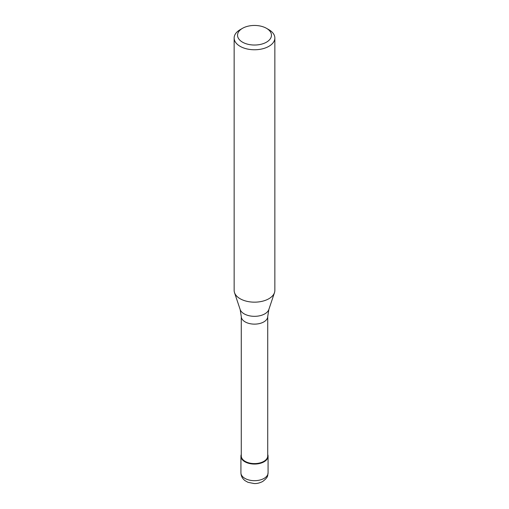 <?xml version="1.0" encoding="UTF-8"?>
<svg xmlns="http://www.w3.org/2000/svg" width="509" height="509" viewBox="0 0 509 509"><rect width="100%" height="100%" fill="white"/><g stroke="black" fill="none" stroke-linecap="round" stroke-linejoin="round"><path stroke-width="0.76" d="M264.095 461.771A13.571 7.832 180 0 1 249.308 463.47A13.571 7.832 180 0 1 240.929 456.236A13.571 7.832 180 0 1 241.272 454.492A13.571 7.832 0 0 0 247.94 463.088A13.571 7.832 0 0 0 264.095 461.771A13.571 7.832 0 0 0 267.728 454.492A13.571 7.832 180 0 1 268.071 456.236A13.571 7.832 180 0 1 264.095 461.771M241.272 455.956A13.228 7.635 0 0 0 249.435 463.012A13.228 7.635 0 0 0 263.853 461.358A13.228 7.635 0 0 0 267.728 455.956L267.728 316.49A13.228 7.635 180 0 1 263.853 321.892A13.228 7.635 180 0 1 249.435 323.546A13.228 7.635 180 0 1 241.272 316.49L241.272 455.956M234.146 38.01L234.146 290.41A20.354 11.752 0 0 0 234.515 292.637A20.354 11.752 0 0 0 248.538 301.646A20.354 11.752 0 0 0 268.892 298.719A20.354 11.752 0 0 0 274.485 292.637A20.354 11.752 0 0 0 274.854 290.41L274.854 38.01A20.354 11.752 180 0 1 268.892 46.319A20.354 11.752 180 0 1 246.712 48.87A20.354 11.752 180 0 1 234.146 38.01A20.354 11.752 180 0 1 240.108 29.7L242.507 28.319A16.962 9.792 180 0 1 266.493 28.319A16.962 9.792 180 0 1 266.493 42.164A16.962 9.792 180 0 1 242.507 42.164A16.962 9.792 180 0 1 242.507 28.319L240.108 29.7M266.493 28.319L268.892 29.7A20.354 11.752 180 0 1 274.854 38.01M240.929 472.855A13.571 7.832 0 0 0 249.308 480.089A13.571 7.832 0 0 0 264.095 478.39A13.571 7.832 0 0 0 268.071 472.855C267.397 475.603 268.898 476.723 262.689 481.495C259.654 483.028 256.803 483.715 254.156 483.55L247.998 482.322L245.033 480.655C242.392 478.632 241.031 476.03 240.929 472.855L240.929 456.236M241.272 316.49L240.146 309.491A14.615 8.437 0 0 0 250.218 315.955A14.615 8.437 0 0 0 264.833 313.856A14.615 8.437 0 0 0 268.854 309.491L267.728 316.49M268.071 456.236L268.071 472.855M268.854 309.491L274.485 292.637M240.146 309.491L234.515 292.637"/></g></svg>
